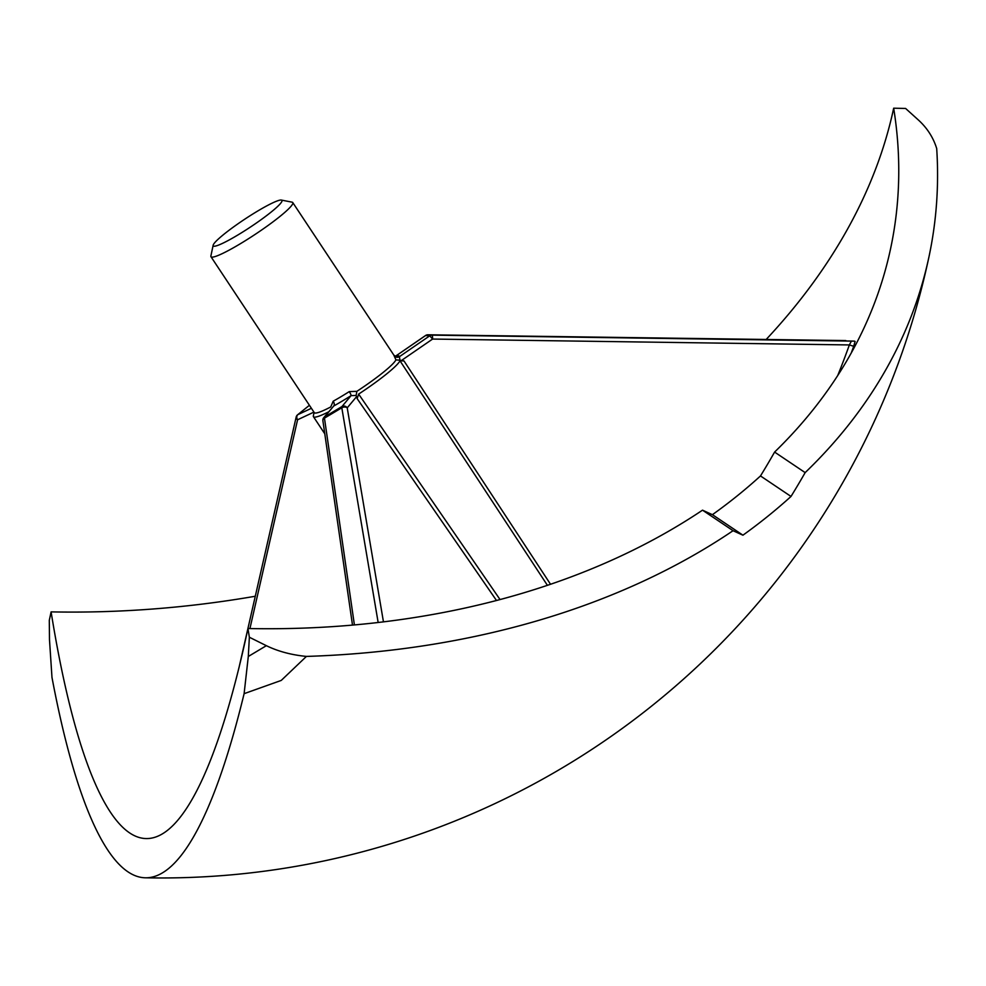 <?xml version="1.0" encoding="UTF-8"?>
<svg xmlns="http://www.w3.org/2000/svg" width="986" height="986" viewBox="0 0 986 986"><rect width="100%" height="100%" fill="white"/><g stroke="black" fill="none" stroke-linecap="round" stroke-linejoin="round"><path stroke-width="1.48" d="M394.018 355.539A3.919 3.895 173.1 0 0 399.453 356.649L399.909 360.186L395.916 359.878L394.018 355.539A49.041 5.768 -33.5 0 0 393.907 355.206L395.867 356.501M291.844 202.13A49.041 5.768 146.5 0 1 292.09 202.167A49.041 5.768 146.5 0 1 292.756 202.549A49.041 5.768 146.5 0 1 258.061 232.437A49.041 5.768 146.5 0 1 211.891 257.136A49.041 5.768 146.5 0 1 210.979 256.73L314.287 412.641A49.041 5.768 -33.5 0 0 315.2 413.048A49.041 5.768 -33.5 0 0 330.741 406.959L333.182 401.216A3.919 2.145 -119.1 0 1 333.749 405.985L324.616 416.905L341.969 406.54A3.919 3.624 39.9 0 1 347.22 407.847A3.919 2.724 170.4 0 0 344.693 407.021A3.919 2.724 170.4 0 0 341.809 407.785L324.456 418.15A3.919 2.699 171.8 0 0 322.89 420.714A3.919 2.699 171.8 0 0 322.89 420.726L352.495 625.112M213.987 246.241A41.202 4.844 -33.5 0 0 254.77 224.13A41.202 4.844 -33.5 0 0 281.343 200.072A41.202 4.844 -33.5 0 0 281.146 200.035A41.202 4.844 -33.5 0 0 244.392 219.434A41.202 4.844 -33.5 0 0 213.149 245.255A41.202 4.844 -33.5 0 0 213.987 246.241M333.182 401.216A49.041 5.768 -33.5 0 0 349.254 391.615L356.87 391.331A49.041 5.768 -33.5 0 0 395.916 359.878M328.584 411.865A51.987 6.113 146.5 0 1 314.411 417.14A51.987 6.113 146.5 0 1 313.449 416.696A51.987 6.113 146.5 0 1 313.351 415.895L314.103 412.358M893.673 108.201A745.502 524.01 -168 0 1 890.641 248.423A745.502 524.01 -168 0 1 774.602 452.069A744.331 694.957 113.5 0 1 760.489 475.942A745.243 523.825 12 0 1 712.422 514.667A744.331 44.949 -147.4 0 1 702.513 510.169L733.066 530.702A783.636 47.328 32.6 0 0 742.939 535.188A784.486 551.42 -168 0 0 791.006 496.451A783.636 731.649 -66.5 0 0 805.155 472.614A784.733 551.593 12 0 0 929.022 256.582A784.733 551.593 12 0 0 936.7 148.541C933.323 137.621 927.271 128.155 918.545 120.144L905.592 108.448L893.673 108.201A745.502 511.611 -9.2 0 1 766.171 339.467M702.513 510.169A745.502 524.01 -168 0 1 247.942 628.526L249.359 637.239L248.299 656.479L244.109 693.676L281.244 680.426L306.424 656.417C291.351 654.938 277.99 651.352 266.356 645.682L249.359 637.239M306.424 656.417A784.733 551.593 12 0 0 733.066 530.702M547.415 585.339L399.971 360.777A51.987 6.113 146.5 0 1 358.633 394.092L500.05 599.562M356.87 391.331L356.131 395.46L357.178 398.664L358.633 394.092M399.971 360.777L403.989 360.938L399.909 360.186M255.288 596.247A745.502 511.611 -9.2 0 1 51.099 611.875A745.502 139.42 -88.8 0 0 146.236 838.568A745.502 139.42 -88.8 0 0 247.942 628.526M837.693 375.58A741.472 729.751 90.4 0 0 849.353 344.94L851.436 341.045L854.455 341.144L855.108 341.464L853.691 346.271A745.391 733.609 -89.6 0 1 851.275 352.951M51.099 611.875L49.3 620.317L49.485 639.655L51.975 677.407A784.733 146.754 -88.8 0 0 145.435 877.799A784.733 146.754 -88.8 0 0 244.109 693.676M805.155 472.614L774.602 452.069M210.979 256.73A49.041 5.768 146.5 0 1 210.893 255.966L213.149 245.255M403.989 360.938L550.533 584.279M854.455 341.144L431.967 335.129L851.436 341.045M496.5 600.499L357.178 398.664M311.416 408.29L297.858 414.65A3.919 2.428 -128.9 0 0 297.55 414.835L309.407 405.283L297.858 414.65A3.919 3.057 64.9 0 0 297.575 419.777A3.919 2.748 -167.1 0 1 296.182 417.016L238.871 668.175M356.131 395.46L351.102 395.608A52.973 6.224 146.5 0 1 333.749 405.985L323.753 417.645A3.919 3.624 -140.1 0 0 322.964 419.839M354.405 624.939L324.456 418.15A3.919 1.43 59.1 0 1 324.616 416.905A3.919 3.624 -140.1 0 0 323.753 417.645A3.919 3.919 0 0 0 322.89 420.726M349.254 391.615A3.919 0.653 -122.4 0 1 351.102 395.608L341.969 406.54A3.919 1.43 59.1 0 0 341.809 407.785L378.156 622.499M395.312 356.365A3.919 3.661 74.1 0 0 395.398 356.303A52.973 6.224 146.5 0 1 398.344 355.847A52.973 6.224 146.5 0 1 399.453 356.649L429.748 335.807L432.595 339.061L401.45 360.494M853.691 346.271L849.353 344.94L432.595 339.061A3.919 0.69 90.8 0 0 431.967 335.129A3.919 3.858 -85.2 0 0 429.748 335.807L425.582 335.536M712.422 514.667L742.939 535.188M791.006 496.451L760.489 475.942M266.356 645.682L248.299 656.479M845.828 340.577L427.899 334.784A3.919 0.776 90.8 0 1 427.912 334.784A3.919 3.858 -85.2 0 0 425.693 335.462L395.398 356.303M313.93 412.099L297.575 419.777L249.926 628.563M356.612 396.618L347.22 407.847L383.455 621.87M281.343 200.072L292.09 202.167M292.756 202.549L393.907 355.206M324.776 433.803L313.449 416.696M145.435 877.799A784.733 784.733 0 0 0 929.022 256.582M297.55 414.835A3.919 3.919 0 0 0 296.182 417.016M427.899 334.784A3.919 3.919 0 0 0 425.619 335.474L395.275 356.353"/></g></svg>
